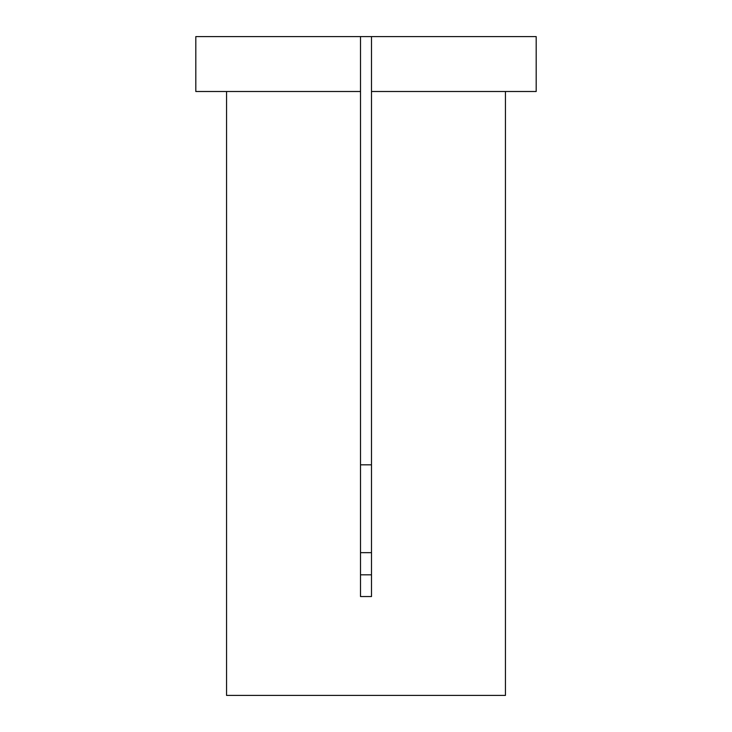 <?xml version="1.0" encoding="UTF-8"?>
<svg xmlns="http://www.w3.org/2000/svg" width="732" height="732" viewBox="0 0 732 732"><rect width="100%" height="100%" fill="white"/><g stroke="black" fill="none" stroke-linecap="round" stroke-linejoin="round"><path stroke-width="1.1" d="M371.49 36.6L536.19 36.6L536.19 91.5L371.49 91.5L371.49 596.543L360.51 596.543L360.51 91.5L195.81 91.5L195.81 36.6L371.49 36.6L371.49 91.5M226.554 91.5L226.554 695.4L505.446 695.4L505.446 91.5M360.51 464.82L371.49 464.82M360.51 552.66L371.49 552.66M371.49 574.821L360.51 574.821M360.51 36.6L360.51 91.5"/></g></svg>
